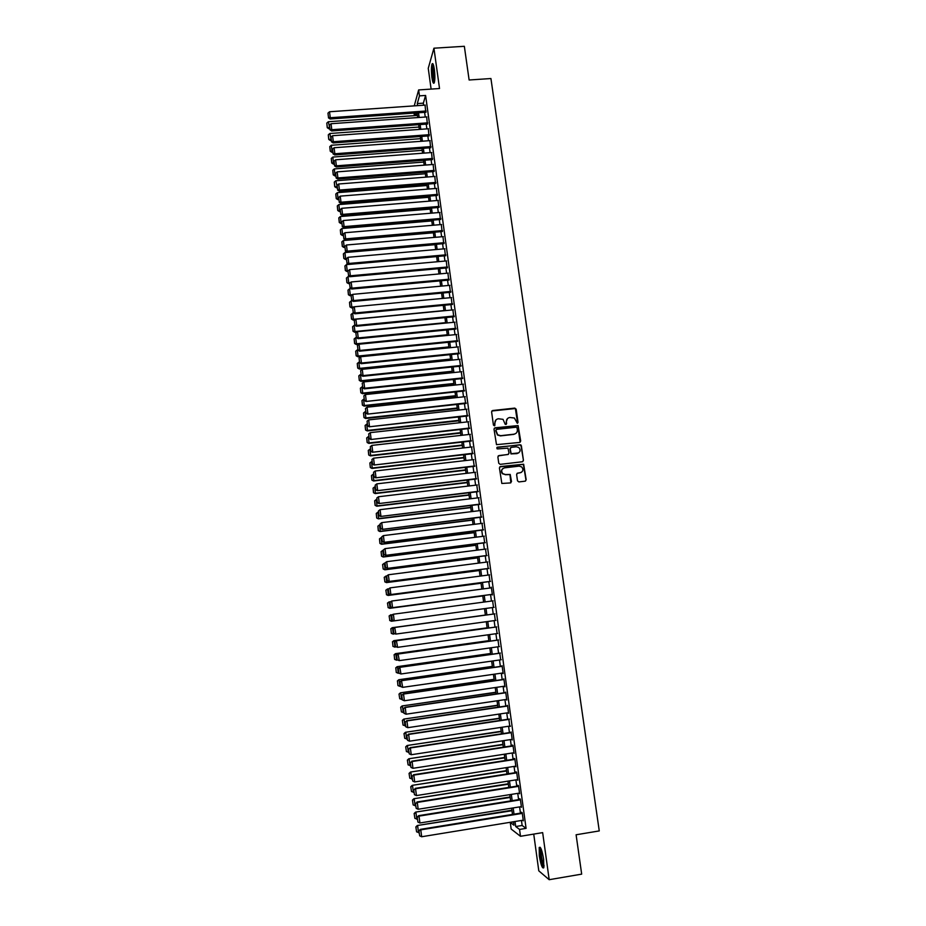 <?xml version="1.0" encoding="UTF-8"?>
<svg xmlns="http://www.w3.org/2000/svg" width="926" height="926" viewBox="0 0 926 926"><rect width="100%" height="100%" fill="white"/><g stroke="black" fill="none" stroke-linecap="round" stroke-linejoin="round"><path stroke-width="1.39" d="M517.31 423.275L518.039 422.314L516.176 409.199L514.787 408.1L492.667 410.519L491.602 411.896L493.431 425.057L494.415 425.833L494.924 423.159C494.831 420.728 495.954 419.258 498.315 418.76L503.026 419.339L505.249 424.374L506.615 423.587L506.383 421.886C506.279 419.455 507.402 417.996 509.751 417.487L514.381 418.02L517.31 423.275M517.622 423.17L515.377 408.54L491.833 410.994M494.785 425.705L494.924 423.159M506.221 424.432L506.383 421.886M543.643 859.351C542.08 850.288 540.599 846.329 539.198 847.498L539.314 855.902C540.865 864.93 542.347 868.889 543.77 867.778L543.643 859.351M434.34 69.276C433.588 64.461 432.824 62.69 432.025 63.998C431.227 66.799 431.192 71.314 431.91 77.552C432.662 82.379 433.437 84.15 434.236 82.854C435.035 80.076 435.07 75.562 434.34 69.276M517.495 480.814L518.907 481.925L525.135 481.173L526.188 479.784L523.653 464.239L500.468 466.542L499.415 467.943L501.846 483.465L510.434 482.932L511.499 481.532L510.203 474.436L505.457 474.54L502.737 473.626C500.931 470.894 501.533 468.973 504.52 467.85L519.15 466.137L521.743 466.947C523.688 469.667 523.132 471.635 520.099 472.816L517.657 473.105L516.604 474.494L517.495 480.814M521.454 820.459L522.137 825.483L526.084 828.365L519.555 829.43L520.481 836.294L511.164 829.048L510.272 822.45L513.953 825.216L513.479 821.756M414.246 105.865L418.645 89.938L439.526 88.526L433.935 48.198L464.343 46.3L469.123 79.995L490.93 78.536L599.261 830.923L576.099 834.777L581.678 874.132L549.187 879.7L542.659 832.624L520.481 836.294M418.645 89.938L419.455 95.864L417.29 103.573L417.568 105.633M526.084 828.365L425.613 95.447L419.455 95.864M519.648 442.431L520.701 441.042L518.109 425.566L495.074 427.8L494.009 429.189L496.498 444.654L519.648 442.431M521.361 445.707L523.433 460.372L522.38 461.761L500.167 464.354L498.755 463.255L497.875 456.946L498.94 455.557L507.957 454.516L509.022 453.127L507.98 448.138L497.644 448.925L496.949 448.705L497.401 447.177L520.875 444.862L523.433 460.372M533.735 834.106L538.793 870.845L549.187 879.7M433.935 48.198L428.252 68.316L431.111 89.093M425.752 112.254L425.057 105.113M427.361 124.061L426.666 116.931M428.981 135.891L428.287 128.772M430.602 147.743L429.907 140.648M432.234 159.631L431.528 152.547M433.866 171.541L433.148 164.469M435.498 183.487L434.78 176.426M437.141 195.455L436.412 188.418M438.785 207.459L438.044 200.433M440.429 219.497L439.676 212.471M442.072 231.546L441.32 224.555M443.728 243.642L442.964 236.651M445.394 255.761L444.619 248.781M447.05 267.903L446.263 260.947M448.716 280.08L447.918 273.147M450.395 292.292L449.573 285.358M452.062 304.527L451.24 297.616M453.74 316.796L452.907 309.897M455.43 329.089L454.562 322.213M457.12 341.416L456.229 334.552M458.81 353.767L457.907 346.926M460.5 366.152L459.574 359.334M462.201 378.572L461.264 371.766M463.903 391.027L462.977 384.232M465.616 403.505L464.69 396.722M467.329 416.005L466.403 409.246M469.042 428.553L468.116 421.805M470.767 441.123L469.841 434.387M472.491 453.717L471.565 447.003M474.216 466.357L473.302 459.655M475.952 479.02L475.038 472.341M477.689 491.718L476.774 485.05M479.425 504.45L478.522 497.794M481.173 517.206L480.27 510.573M482.921 529.996L482.018 523.375M484.68 542.821L483.777 536.223M486.439 555.669L485.537 549.095M488.21 568.564L487.308 561.989M489.97 581.482L489.078 574.93M491.741 594.434L492.4 594.967L491.324 587.177L490.849 587.906M493.523 607.421L492.632 600.905M495.306 620.466L494.415 613.926M497.1 633.546L496.197 626.96M498.894 646.672L497.991 640.028M500.7 659.821L499.774 653.119M502.494 673.005L503.165 673.584L502.077 665.667L501.579 666.257M504.311 686.224L504.971 686.803L503.883 678.862L503.374 679.418M506.117 699.466L506.788 700.044L505.7 692.092L505.179 692.625M507.946 712.754L508.605 713.333L507.517 705.357L506.997 705.855M509.763 726.077L508.814 719.12M511.592 739.423L512.252 740.001L511.164 731.991L510.631 732.42M513.421 752.815L514.092 753.394L512.992 745.361L512.367 745.094L512.46 745.754M515.261 766.23L515.932 766.809L514.821 758.753L514.196 758.452L514.289 759.123M517.102 779.692L517.773 780.271L516.662 772.191L516.025 771.856L516.118 772.527M518.954 793.177L519.613 793.756L518.502 785.665L517.865 785.294L517.958 785.966M520.794 806.696L521.465 807.287L520.354 799.161L519.717 798.756L519.81 799.439M425.613 95.447L423.356 103.156L423.645 105.217M424.617 112.335L425.254 117.035M426.226 124.142L426.874 128.876M427.847 135.972L428.495 140.752M429.467 147.824L430.127 152.651M431.099 159.723L431.759 164.585M432.72 171.634L433.391 176.542M434.352 183.579L435.035 188.522M435.996 195.548L436.678 200.548M437.639 207.551L438.322 212.586M439.283 219.589L439.977 224.659M440.926 231.65L441.633 236.767M442.582 243.735L443.288 248.909M444.237 255.865L444.955 261.063M445.904 268.008L446.621 273.263M447.571 280.184L448.288 285.486M449.237 292.396L449.967 297.732M450.916 304.631L451.645 310.013M452.594 316.9L453.335 322.329M454.272 329.205L455.025 334.68M455.962 341.532L456.715 347.053M457.652 353.882L458.405 359.45M459.342 366.279L460.106 371.882M461.044 378.699L461.808 384.348M462.745 391.142L463.521 396.849M464.447 403.62L465.234 409.373M466.16 416.133L466.947 421.932M467.873 428.68L468.672 434.525M469.598 441.251L470.396 447.142M471.322 453.856L472.133 459.794M473.047 466.496L473.869 472.48M474.783 479.159L475.605 485.189M476.52 491.856L477.341 497.933M478.256 504.589L479.089 510.712M480.004 517.345L480.849 523.526M481.751 530.147L482.596 536.362M483.499 542.972L484.367 549.245M485.259 555.82L486.127 562.151M487.03 568.714L487.898 575.081M488.789 581.632L489.669 588.056M490.56 594.596L491.451 601.067M492.343 607.583L493.234 614.088M494.125 620.628L495.016 627.122M495.919 633.72L496.799 640.19M497.713 646.834L498.593 653.293M499.508 659.983L500.387 666.431M501.313 673.167L502.193 679.591M503.119 686.398L503.999 692.798M504.936 699.651L505.804 706.029M506.753 712.927L507.622 719.305M508.571 726.25L509.439 732.605M510.4 739.608L511.268 745.939M512.228 753L513.085 759.308M514.057 766.415L514.925 772.712M515.898 779.877L516.766 786.151M517.75 793.374L518.606 799.624M519.602 806.893L520.447 813.132M522.658 820.262L523.329 820.841L522.206 812.704L521.558 812.264L521.651 812.935M513.502 821.918L510.272 822.45M417.279 114.28L414.223 114.5L414.026 113.088M515.018 821.501L515.701 826.536L519.555 829.43M418.54 112.764L419.177 117.463M420.149 124.582L420.786 129.316M421.758 136.423L422.406 141.203M423.379 148.287L424.027 153.114M424.988 160.186L425.659 165.048M426.62 172.109L427.28 177.016M428.24 184.066L428.923 189.02M429.872 196.046L430.555 201.046M431.516 208.061L432.199 213.096M433.148 220.11L433.843 225.18M434.792 232.171L435.486 237.299M436.435 244.279L437.141 249.441M438.091 256.409L438.797 261.618M439.746 268.563L440.463 273.818M441.401 280.752L442.13 286.053M443.068 292.975L443.797 298.322M444.735 305.221L445.475 310.615M446.413 317.502L447.154 322.931M448.08 329.806L448.832 335.293M449.77 342.145L450.511 347.678M451.448 354.519L452.201 360.087M453.138 366.916L453.902 372.53M454.828 379.347L455.604 385.008M456.53 391.814L457.305 397.52M458.22 404.303L459.007 410.056M459.933 416.827L460.72 422.626M461.634 429.375L462.433 435.22M463.347 441.957L464.157 447.848M465.072 454.573L465.882 460.511M466.785 467.225L467.607 473.209M468.521 479.899L469.343 485.93M470.246 492.609L471.079 498.697M471.982 505.353L472.816 511.488M473.718 518.12L474.563 524.301M475.466 530.922L476.311 537.161M477.214 543.759L478.071 550.044M478.962 556.63L479.818 562.962M480.721 569.536L481.589 575.914M482.481 582.466L483.349 588.89M484.24 595.43L485.131 601.912M486.011 608.428L486.902 614.945M487.794 621.496L488.673 627.99M489.576 634.588L490.456 641.07M491.359 647.725L492.238 654.184M493.153 660.886L494.033 667.333M494.947 674.082L495.827 680.517M496.753 687.323L497.621 693.724M498.558 700.588L499.427 706.978M500.364 713.888L501.232 720.254M502.181 727.211L503.05 733.566M503.999 740.58L504.867 746.923M505.827 753.984L506.684 760.304M507.656 767.423L508.513 773.719M509.485 780.884L510.342 787.169M511.326 794.392L512.182 800.654M513.178 807.935L514.023 814.174M414.628 113.041L414.223 114.5M512.483 814.429L511.638 808.178M510.643 800.909L509.786 794.635M508.814 787.413L507.957 781.127M506.985 773.962L506.117 767.654M505.156 760.535L504.3 754.215M503.339 747.155L502.471 740.812M501.522 733.809L500.653 727.442M499.704 720.486L498.836 714.108M497.899 707.198L497.03 700.808M496.105 693.956L495.225 687.543M494.299 680.737L493.431 674.302M492.505 667.553L491.637 661.106M490.722 654.404L489.842 647.934M488.94 641.29L488.06 634.808M487.157 628.198L486.277 621.705M485.386 615.153L484.495 608.637M483.615 602.108L482.735 595.638M481.844 589.098L480.964 582.662M480.073 576.111L479.205 569.733M478.314 563.158L477.457 556.827M476.554 550.229L475.698 543.956M474.806 537.346L473.962 531.119M473.059 524.486L472.214 518.305M471.311 511.661L470.477 505.538M469.575 498.871L468.741 492.794M467.838 486.115L467.017 480.073M466.102 473.383L465.292 467.399M464.377 460.685L463.567 454.747M462.653 448.022L461.854 442.13M460.94 435.394L460.141 429.537M459.227 422.788L458.439 416.989M457.513 410.218L456.738 404.465M455.812 397.671L455.036 391.964M454.11 385.17L453.335 379.51M452.409 372.692L451.645 367.066M450.719 360.237L449.967 354.67M449.029 347.829L448.277 342.296M447.351 335.432L446.598 329.957M445.672 323.081L444.931 317.641M443.994 310.754L443.253 305.36M442.315 298.461L441.598 293.114M440.649 286.192L439.931 280.891M438.993 273.957L438.276 268.702M437.327 261.745L436.621 256.537M435.671 249.58L434.965 244.406M434.016 237.426L433.322 232.299M432.373 225.307L431.678 220.226M430.729 213.223L430.046 208.188M429.085 201.162L428.414 196.173M427.453 189.136L426.782 184.181M425.821 177.132L425.15 172.224M424.189 165.164L423.529 160.302M422.569 153.218L421.909 148.391M420.948 141.308L420.3 136.527M419.339 129.42L418.691 124.686M417.719 117.567L417.082 112.868M423.356 103.156L417.29 103.573M522.137 825.483L515.701 826.536M502.563 673.491L503.142 673.41M504.369 686.675L504.948 686.594M507.992 713.147L508.571 713.066M509.809 726.435L510.388 726.343M515.296 766.497L515.875 766.404M518.977 793.362L519.555 793.281M520.817 806.859L521.396 806.766M522.669 820.378L523.248 820.286M507.46 418.587L506.14 422.106M495.966 419.918L494.704 423.379M520.111 442.269L517.854 425.775L494.276 428.229M517.102 427.986L516.118 427.21L496.672 429.386L495.931 430.358L497.656 434.78L500.688 435.683L513.988 434.19C516.338 433.669 517.46 432.21 517.356 429.78L517.102 427.986M496.093 429.722L495.931 430.358M515.875 433.426L513.745 434.387L500.457 435.891L497.436 434.988L495.699 430.567M522.82 461.623L523.178 460.558M508.432 454.353L498.211 455.905M521.106 445.892L519.706 444.793L496.845 447.478M517.298 453.439C520.377 452.212 520.898 450.233 518.849 447.513L516.361 446.783L511.21 447.374L510.157 448.751L511.187 453.728L518.71 452.918M510.492 447.721L510.157 448.751M517.044 453.613L510.955 453.914L509.913 448.948M521.361 472.387L517.009 473.383M502.876 468.533C501.082 470.119 500.966 471.878 502.505 473.788L505.457 474.54M510.828 482.816L509.96 474.598L505.226 474.702M525.482 481.08L525.933 479.934L523.398 464.412L499.785 466.866M329.656 127.568L328.325 121.734L417.429 115.437M327.318 127.209L326.797 123.1L327.26 127.695L329.077 127.614L328.927 128.818L329.806 128.76M328.325 121.734L326.797 123.1M327.26 127.695L328.927 128.818M426.134 111.004L330.269 117.729L330.119 118.991L426.018 112.243M425.323 105.101L329.517 111.757L330.269 117.729L328.487 117.324L327.954 113.146L328.487 117.324M330.119 118.991L328.429 117.834M327.954 113.146L329.517 111.757M434.502 81.928L433.032 76.939C432.349 70.758 432.454 66.73 433.356 64.866L433.403 64.832M433.727 65.966L433.704 76.638L434.688 80.759M433.021 63.952L432.998 63.998C432.199 66.776 432.153 71.267 432.882 77.471L434.236 82.842M544.002 866.69C542.289 866.875 539.326 851.885 540.46 848.853L540.819 848.262M541.27 849.304L541.247 849.373C540.888 855.068 541.826 860.451 544.083 865.555M540.252 847.336L540.171 847.579C539.001 850.716 541.687 865.81 543.782 867.755M331.149 139.328L329.818 133.494L419.015 127.047M328.811 138.969L328.29 134.849L328.753 139.432L330.57 139.375L330.42 140.555L331.3 140.497M329.818 133.494L328.29 134.849M328.753 139.432L330.42 140.555M332.654 151.123L332.064 151.169L331.311 145.266L420.589 138.68M330.304 150.753L329.783 146.621L330.246 151.216L332.064 151.169L331.913 152.327L332.793 152.258M331.311 145.266L329.783 146.621M330.246 151.216L331.913 152.327M334.147 162.941L333.557 162.988L332.816 157.073L422.175 150.348M331.797 162.571L331.276 158.427L331.74 163.022L333.557 162.988L333.406 164.122L334.286 164.052M332.816 157.073L331.276 158.427M331.74 163.022L333.406 164.122M335.652 174.794L335.062 174.84L334.309 168.914L423.772 162.05M333.302 174.412L332.77 170.257L333.233 174.852L335.062 174.84L334.899 175.94L335.791 175.871M334.309 168.914L332.77 170.257M333.233 174.852L334.899 175.94M427.743 122.834L331.797 129.721L331.635 130.948L427.638 124.038M426.932 116.907L331.033 123.725L331.797 129.721L330.003 129.304L329.471 125.103L330.003 129.304M331.635 130.948L329.945 129.79M329.471 125.103L331.033 123.725M429.375 134.687L333.325 141.724L333.163 142.928L429.259 135.867M428.564 128.749L332.561 135.717L333.325 141.724L331.531 141.308L330.987 137.106L331.531 141.308M333.163 142.928L331.462 141.782M330.987 137.106L332.561 135.717M430.995 146.574L334.853 153.762L334.691 154.943L430.891 147.72M430.185 140.625L334.089 147.743L334.853 153.762L333.059 153.334L332.515 149.121L333.059 153.334M334.691 154.943L332.99 153.809M332.515 149.121L334.089 147.743M432.627 158.485L336.381 165.835L336.219 166.981L432.523 159.608M431.817 152.524L335.617 159.793L336.381 165.835L334.587 165.395L334.043 161.17L334.587 165.395M336.219 166.981L334.517 165.858M334.043 161.17L335.617 159.793M337.157 186.67L335.814 180.778L425.358 173.764M334.807 186.276L334.274 182.121L334.737 186.705L336.578 186.716L336.404 187.793L337.295 187.723M335.814 180.778L334.274 182.121M334.737 186.705L336.404 187.793M434.259 170.419L337.921 177.931L337.747 179.054L434.167 171.518M433.449 164.446L337.157 171.877L337.921 177.931L336.115 177.491L335.582 173.255L336.115 177.491M337.747 179.054L336.057 177.931M335.582 173.255L337.157 171.877M338.673 198.581L338.083 198.627L337.33 192.666L426.967 185.513M336.312 198.176L335.779 194.009L336.242 198.604L338.083 198.627L337.909 199.68L338.8 199.599M337.33 192.666L335.779 194.009M336.242 198.604L337.909 199.68M435.903 182.399L339.46 190.061L339.286 191.15L435.81 183.464M435.081 176.403L338.696 183.996L339.46 190.061L337.654 189.61L337.122 185.362L337.654 189.61M339.286 191.15L337.585 190.05M337.122 185.362L338.696 183.996M340.189 210.515L339.599 210.561L338.835 204.588L428.564 197.296M337.828 210.109L337.295 205.931L337.759 210.515L339.599 210.561L339.425 211.579L340.317 211.51M338.835 204.588L337.295 205.931M337.759 210.515L339.425 211.579M437.547 194.391L341.011 202.215L340.826 203.28L437.466 195.432M436.725 188.395L340.236 196.138L341.011 202.215L339.205 201.752L338.661 197.504L339.205 201.752M340.826 203.28L339.124 202.181M338.661 197.504L340.236 196.138M341.706 222.483L341.115 222.529L340.351 216.545L430.173 209.102M339.333 222.066L338.812 217.876L339.263 222.46L341.115 222.529L340.942 223.525L341.833 223.444M340.351 216.545L338.812 217.876M339.263 222.46L340.942 223.525M439.19 206.417L342.562 214.404L342.377 215.434L439.109 207.436M438.368 200.41L341.787 208.304L342.562 214.404L340.745 213.941L340.201 209.67L340.745 213.941M342.377 215.434L340.675 214.346M340.201 209.67L341.787 208.304M343.233 234.475L342.632 234.521L341.879 228.525L431.782 220.932M340.861 234.046L340.328 229.856L340.78 234.44L342.632 234.521L342.458 235.493L343.349 235.412M341.879 228.525L340.328 229.856M340.78 234.44L342.458 235.493M440.845 218.478L344.113 226.627L343.928 227.622L440.776 219.462M440.024 212.448L343.338 220.515L344.113 226.627L342.296 226.152L341.752 221.87L342.296 226.152M343.928 227.622L342.226 226.546M341.752 221.87L343.338 220.515M344.831 246.49L344.159 246.547L343.396 240.529L433.391 232.796M342.377 246.061L341.844 241.86L342.307 246.443L344.866 247.404M343.396 240.529L341.844 241.86M342.307 246.443L343.974 247.485M442.501 230.562L345.664 238.873L345.479 239.846L442.431 231.523M441.667 224.52L344.889 232.739L345.664 238.873L343.847 238.387L343.303 234.104L343.847 238.387M345.479 239.846L343.777 238.781M343.303 234.104L344.889 232.739M346.579 258.516L345.687 258.597L344.923 252.566L435.012 244.684M343.905 258.111L343.372 253.886L343.835 258.47L346.393 259.43M344.923 252.566L343.372 253.886M343.835 258.47L345.502 259.511M444.156 242.681L347.227 251.143L347.03 252.092L444.098 243.607M443.334 236.628L346.451 245.008L347.227 251.143L345.41 250.657L344.866 246.362L345.41 250.657M347.03 252.092L345.329 251.039M344.866 246.362L346.451 245.008M348.465 270.566L347.227 270.681L346.451 264.628L436.632 256.606M345.433 270.184L344.9 265.947L345.363 270.531L347.921 271.48M346.451 264.628L344.9 265.947M345.363 270.531L347.03 271.561M445.823 254.835L348.789 263.459L348.593 264.373L445.776 255.726M444.989 248.758L348.014 257.301L348.789 263.459L346.972 262.961L346.417 258.643L346.972 262.961M348.593 264.373L346.891 263.32M346.417 258.643L348.014 257.301M447.49 267.001L350.364 275.798L350.155 276.689L447.455 267.869M446.656 260.912L349.577 269.616L350.364 275.798L348.535 275.288L347.979 270.971L348.535 275.288M350.155 276.689L348.454 275.647M347.979 270.971L349.577 269.616M449.156 279.212L351.938 288.16L351.73 289.028L449.133 280.046M448.323 273.101L351.151 281.979L351.938 288.16L350.097 287.65L349.553 283.321L350.097 287.65M351.73 289.028L350.016 287.986M349.553 283.321L351.151 281.979M350.352 282.638L348.755 282.789L347.991 276.724L349.935 276.55M346.961 282.28L346.428 278.043L346.891 282.627L349.496 283.553M347.991 276.724L346.428 278.043M346.891 282.627L348.558 283.645M352.262 294.746L350.294 294.919L349.53 288.854L351.185 288.704M348.5 294.41L347.968 290.162L348.419 294.746L351.174 295.649M349.53 288.854L347.968 290.162M348.419 294.746L350.097 295.753M354.183 306.876L351.845 307.096L351.07 301.008L352.436 300.881M350.04 306.575L349.507 302.316L349.959 306.888L353.13 307.756M351.07 301.008L349.507 302.316M349.959 306.888L351.637 307.895M450.835 291.447L353.512 300.568L353.304 301.39L450.823 292.246M450.001 285.324L352.725 294.364L353.512 300.568L351.672 300.036L351.128 295.695L351.672 300.036M353.304 301.39L351.591 300.371M351.128 295.695L352.725 294.364M443.971 310.592L353.396 319.296L352.621 313.185L353.686 313.081M351.591 318.764L351.047 314.493L351.51 319.076L353.396 319.296L353.188 320.06L355.086 319.875M352.621 313.185L351.047 314.493M351.51 319.076L353.188 320.06M452.513 303.716L355.086 312.988L354.878 313.798L452.513 304.48M451.68 297.57L354.299 306.772L355.086 312.988L353.246 312.456L352.702 308.103L353.246 312.456M354.878 313.798L353.165 312.78M352.702 308.103L354.299 306.772M445.614 322.665L354.947 331.52L354.16 325.396L354.924 325.327M353.13 330.987L352.598 326.704L353.049 331.276L354.947 331.52L354.727 332.26L357.054 332.029M354.16 325.396L352.598 326.704M353.049 331.276L354.727 332.26M454.203 316.009L356.672 325.454L356.452 326.23L454.215 316.75M453.358 309.851L355.885 319.215L356.672 325.454L354.832 324.91L354.276 320.546L354.832 324.91M356.452 326.23L354.751 325.223M354.276 320.546L355.885 319.215M447.258 334.772L356.498 343.777L355.723 337.643L356.313 337.585M354.693 343.233L354.149 338.939L354.6 343.523L356.498 343.777L356.279 344.484L359.045 344.217M355.723 337.643L354.149 338.939M354.6 343.523L356.279 344.484M455.881 328.336L358.258 337.944L358.038 338.685L455.916 329.043M455.048 322.167L357.471 331.693L358.258 337.944L356.417 337.388L355.862 333.024L356.417 337.388M358.038 338.685L356.325 337.689M355.862 333.024L357.471 331.693M448.913 346.903L358.061 356.059L357.274 349.912L357.876 349.854M356.244 355.515L355.7 351.209L356.151 355.781L358.061 356.059L357.841 356.741L448.994 347.551M357.274 349.912L355.7 351.209M356.151 355.781L357.841 356.741M457.583 340.687L359.855 350.468L359.624 351.174L457.629 341.358M456.726 334.506L359.056 344.206L359.855 350.468L358.003 349.912L357.448 345.525L358.003 349.912M359.624 351.174L357.911 350.19M357.448 345.525L359.056 344.206M450.557 359.068L359.624 368.374L358.837 362.216L359.438 362.159M357.806 367.819L357.251 363.513L357.714 368.085L359.624 368.374L359.392 369.034L450.649 359.682M358.837 362.216L357.251 363.513M357.714 368.085L359.392 369.034M459.273 353.072L361.453 363.027L361.221 363.698L459.342 353.709M458.428 346.88L360.654 356.741L361.453 363.027L359.601 362.448L359.045 358.061L359.601 362.448M361.221 363.698L359.508 362.726M359.045 358.061L360.654 356.741M452.224 371.268L361.186 380.725L360.399 374.555L361.001 374.486M359.369 380.158L358.813 375.84L359.276 380.412L361.186 380.725L360.955 381.35L452.305 371.847M360.399 374.555L358.813 375.84M359.276 380.412L360.955 381.35M460.974 365.492L363.05 375.609L362.818 376.257L461.055 366.094M460.129 359.276L362.251 369.312L363.05 375.609L361.198 375.03L360.631 370.62L361.198 375.03M362.818 376.257L361.105 375.296M360.631 370.62L362.251 369.312M453.879 383.491L362.76 393.11L361.973 386.918L362.564 386.848M360.932 392.531L360.388 388.191L360.839 392.763L362.76 393.11L362.517 393.7L453.96 384.047M361.973 386.918L360.388 388.191M360.839 392.763L362.517 393.7M462.676 377.935L364.659 388.225L364.416 388.839L462.757 378.514M461.831 371.708L363.849 381.906L364.659 388.225L362.795 387.635L362.228 383.225L362.795 387.635M364.416 388.839L362.703 387.89M362.228 383.225L363.849 381.906M455.546 395.738L364.323 405.507L363.536 399.303L364.138 399.245M362.506 404.928L361.95 400.588L362.413 405.16L364.323 405.507L364.092 406.086L455.615 396.27M363.536 399.303L361.95 400.588M362.413 405.16L364.092 406.086M457.212 408.019L365.909 417.95L365.122 411.723L365.712 411.665M364.08 417.36L363.524 413.008L363.987 417.568L365.909 417.95L365.666 418.494L457.282 408.516M365.122 411.723L363.524 413.008M363.987 417.568L365.666 418.494M458.891 420.335L367.483 430.416L366.696 424.177L367.298 424.12M365.654 429.814L365.099 425.451L365.562 430.023L367.24 430.926L458.96 420.798M366.696 424.177L365.099 425.451M365.562 430.023L367.24 430.926M464.389 390.413L366.013 401.467L464.458 390.957M463.532 384.174L365.457 394.545L366.256 400.877L364.404 400.275L363.837 395.853L364.404 400.275M366.013 401.467L364.3 400.518M363.837 395.853L365.457 394.545M466.102 402.926L367.622 414.107L466.172 403.435M465.246 396.664L367.066 407.209L367.877 413.552L366.001 412.95L365.446 408.505L366.001 412.95M367.622 414.107L365.909 413.17M365.446 408.505L367.066 407.209M467.815 415.461L369.231 426.793L467.885 415.948M466.959 409.188L368.675 419.906L369.486 426.261L367.622 425.647L367.055 421.203L367.622 425.647M369.231 426.793L367.518 425.867M367.055 421.203L368.675 419.906M460.569 432.673L369.069 442.917L368.282 436.667L368.884 436.597M367.24 442.304L366.684 437.929L367.147 442.501L368.826 443.392L460.627 433.113M368.282 436.667L366.684 437.929M367.147 442.501L368.826 443.392M469.54 428.032L370.851 439.503L469.598 428.483M468.672 421.747L370.296 432.627L371.106 439.005L369.231 438.38L368.675 433.924L369.231 438.38M370.851 439.503L369.138 438.588M368.675 433.924L370.296 432.627M462.248 445.047L370.666 455.453L369.868 449.179L370.469 449.11M368.826 454.828L368.27 450.441L368.722 455.013L370.412 455.893L462.305 445.452M369.868 449.179L368.27 450.441M368.722 455.013L370.412 455.893M471.265 440.637L372.472 452.247L471.322 441.054M470.396 434.329L371.916 445.394L372.727 451.784L370.851 451.147L370.284 446.679L370.851 451.147M372.472 452.247L370.747 451.344M370.284 446.679L371.916 445.394M463.938 457.444L372.252 468.012L371.465 461.727L372.067 461.657M370.412 467.387L369.856 462.988L370.319 467.549L371.997 468.429L463.995 457.826M371.465 461.727L369.856 462.988M370.319 467.549L371.997 468.429M472.989 453.265L374.092 465.026L473.047 453.659M472.133 446.945L373.548 458.185L374.359 464.586L372.483 463.949L371.916 459.47L372.483 463.949M374.092 465.026L372.379 464.123M371.916 459.47L373.548 458.185M465.628 469.876L373.849 480.606L373.051 474.297L373.664 474.228M372.009 479.969L371.453 475.559L371.905 480.119L373.595 480.988L465.674 470.223M373.051 474.297L371.453 475.559M371.905 480.119L373.595 480.988M474.725 465.928L375.725 477.828L474.772 466.287M473.857 459.597L375.18 471.01L375.991 477.422L374.104 476.786L373.537 472.283L374.104 476.786M375.725 477.828L374 476.948M373.537 472.283L375.18 471.01M467.329 482.342L375.458 493.222L374.66 486.914L375.261 486.845M373.606 492.586L373.051 488.164L373.502 492.725L375.192 493.581L467.364 482.654M374.66 486.914L373.051 488.164M373.502 492.725L375.192 493.581M469.019 494.831L377.067 505.885L376.257 499.554L376.859 499.473M375.215 505.226L374.648 500.792L375.099 505.353L376.789 506.209L469.065 495.121M376.257 499.554L374.648 500.792M375.099 505.353L376.789 506.209M470.732 507.355L378.676 518.56L377.866 512.217L378.468 512.147M376.813 517.9L376.257 513.467L376.708 518.028L378.398 518.861L470.767 507.61M377.866 512.217L376.257 513.467M376.708 518.028L378.398 518.861M476.462 478.626L377.357 490.676L476.508 478.95M475.594 472.272L376.813 483.858L377.623 490.305L375.748 489.646L375.169 485.143L375.748 489.646M377.357 490.676L375.632 489.796M375.169 485.143L376.813 483.858M478.21 491.347L378.989 503.547L478.244 491.648M477.341 484.981L378.445 496.753L379.266 503.2L377.38 502.54L376.801 498.026L377.38 502.54M378.989 503.547L377.264 502.679M376.801 498.026L378.445 496.753M479.957 504.114L380.632 516.453L479.992 504.381M479.078 497.725L380.088 509.67L380.91 516.141L379.023 515.469L378.445 510.944L379.023 515.469M380.632 516.453L378.908 515.597M378.445 510.944L380.088 509.67M472.434 519.914L380.285 531.281L379.475 524.915L380.088 524.845M378.421 530.61L377.866 526.165L378.317 530.714L380.007 531.547L472.468 520.134M379.475 524.915L377.866 526.165M378.317 530.714L380.007 531.547M481.705 516.905L382.276 529.383L481.74 517.136M480.825 510.504L381.732 522.623L382.565 529.116L380.667 528.433L380.088 523.885L380.667 528.433M382.276 529.383L380.551 528.538M380.088 523.885L381.732 522.623M474.147 532.496L381.906 544.037L381.095 537.659L381.697 537.578M380.042 543.354L379.475 538.886L379.926 543.446L381.616 544.268L474.17 532.693M381.095 537.659L379.475 538.886M379.926 543.446L381.616 544.268M483.465 529.73L383.92 542.358L483.488 529.927M482.585 523.306L383.387 535.61L384.209 542.115L382.311 541.421L381.732 536.872L382.311 541.421M383.92 542.358L382.195 541.525M381.732 536.872L383.387 535.61M475.86 545.113L383.526 556.815L382.716 550.414L383.318 550.345M381.662 556.121L381.095 551.653L381.547 556.202L383.237 557.012L475.883 545.275M382.716 550.414L381.095 551.653M381.547 556.202L383.237 557.012M485.224 542.578L385.575 555.357L485.247 542.752M484.344 536.142L385.042 548.632L385.876 555.149L383.966 554.454L383.387 549.882L383.966 554.454M385.575 555.357L383.85 554.535M383.387 549.882L385.042 548.632M382.6 564.513L383.167 568.992L382.6 564.513L384.938 563.135M477.584 557.765L384.857 569.791L477.596 557.892M382.716 564.443L384.336 563.216L385.147 569.629L383.283 568.923M383.167 568.992L384.857 569.791M486.983 555.461L387.23 568.402L487.007 555.6M384.927 563.008L386.698 561.677L387.531 568.217L385.621 567.511L385.042 562.939L385.621 567.511M486.104 549.014L386.698 561.677L385.042 562.939M387.23 568.402L385.505 567.58M384.221 577.326L384.903 581.76L384.221 577.326L386.767 575.937M479.309 570.439L386.478 582.604L479.321 570.532M384.336 577.268L385.957 576.041L386.779 582.466L384.903 581.76M384.788 581.817L386.478 582.604M488.754 568.39L388.885 581.47L488.766 568.483M386.582 576.076L388.364 574.768L389.198 581.32L387.288 580.602L386.709 576.018L387.288 580.602M487.875 561.92L388.364 574.768L386.709 576.018M388.885 581.47L387.172 580.66M385.853 590.175L386.536 594.631L385.853 590.175L388.793 588.739M481.034 583.149L388.11 595.453L481.045 583.218M385.968 590.117L387.589 588.901L388.411 595.349L386.536 594.631M386.42 594.677L388.11 595.453M490.525 581.343L390.552 594.573L490.537 581.412M388.249 589.179L390.031 587.883L390.865 594.457L388.955 593.728L388.376 589.133L388.955 593.728M489.646 574.861L390.031 587.883L388.376 589.133M390.552 594.573L388.827 593.774M387.485 603.046L388.168 607.525L387.485 603.046L390.83 601.587M482.77 595.893L389.742 608.324L482.77 595.927M387.6 603.011L389.233 601.796L390.054 608.255L388.168 607.525M388.052 607.56L389.742 608.324M492.308 594.318L392.219 607.699L492.308 594.353M389.915 602.317L391.71 601.032L392.543 607.63L390.622 606.889L390.043 602.282L390.622 606.889M491.417 587.825L391.71 601.032L390.043 602.282M392.219 607.699L390.494 606.924M389.117 615.952L389.811 620.455L389.117 615.952L392.855 614.447M484.506 608.66L391.385 621.242L484.506 608.66M389.233 615.929L390.865 614.714L391.686 621.196L389.811 620.455M389.684 620.478L391.385 621.242M494.09 607.34L393.897 620.871L494.09 607.34M391.582 615.477L393.376 614.216L394.221 620.825L392.3 620.084L391.71 615.454L392.3 620.084M493.199 600.824L393.376 614.216L391.71 615.454M393.897 620.871L392.173 620.096M485.374 615.049L392.196 627.701L485.374 615.061M395.205 633.916L391.328 633.43L390.876 628.881L391.328 633.43M390.876 628.881L392.508 627.678L393.342 634.171L391.455 633.419M390.749 628.893L392.196 627.701M495.873 620.385L395.9 634.067L393.851 633.315L393.261 628.685L393.851 633.315M494.982 613.845L394.731 627.469L395.9 634.067L393.978 633.303M494.982 613.857L395.055 627.434L393.388 628.673M394.731 627.469L393.261 628.685M487.111 627.828L393.839 640.665L487.111 627.874M396.467 646.961L392.971 646.417L392.52 641.868L392.971 646.417M392.52 641.868L394.163 640.665L394.985 647.17L393.099 646.417M392.392 641.868L393.839 640.665M497.667 633.477L397.59 647.332L395.529 646.556L394.939 641.915L395.529 646.556M496.764 626.879L396.421 640.688L397.59 647.332L395.657 646.568M496.776 626.925L396.745 640.688L395.066 641.926M396.421 640.688L394.939 641.915M488.847 640.653L395.495 653.652L488.859 640.723M397.729 660.053L394.626 659.428L394.175 654.89L394.626 659.428M394.175 654.89L395.807 653.687L396.641 660.215L394.754 659.451M394.048 654.867L395.495 653.652M499.461 646.591L399.28 660.632L397.219 659.844L396.629 655.191L397.219 659.844M498.558 639.947L398.099 653.941L399.28 660.632L397.347 659.856M498.57 640.028L398.435 653.976L396.756 655.203M398.099 653.941L396.629 655.191M490.595 653.501L397.138 666.674L490.618 653.606M398.979 673.179L396.27 672.473L395.819 667.935L396.27 672.473M395.819 667.935L397.474 666.743L398.296 673.283L396.409 672.507M395.691 667.912L397.138 666.674M501.267 659.74L400.97 673.978L398.909 673.156L398.319 668.491L398.909 673.156M500.353 653.038L399.789 667.229L400.97 673.978L399.037 673.19M500.364 653.154L400.125 667.299L398.446 668.526M399.789 667.229L398.319 668.491M492.354 666.384L398.805 679.73L492.366 666.523M400.576 686.293L397.937 685.564L397.485 681.015L397.937 685.564M397.485 681.015L399.129 679.823L399.963 686.386L398.064 685.61M397.347 680.98L398.805 679.73M503.073 672.924L402.671 687.347L400.599 686.502L400.009 681.825L400.599 686.502M502.147 666.176L401.479 680.552L402.671 687.347L400.738 686.548M502.17 666.326L401.826 680.656L400.148 681.872M401.479 680.552L400.009 681.825M494.102 679.302L400.46 692.81L494.137 679.476M402.243 699.431L399.731 698.736L399.013 694.083L399.731 698.736M399.141 694.13L400.796 692.949L401.629 699.524M399.013 694.083L400.46 692.81M504.878 686.131L404.384 700.75L403.528 694.049L401.699 695.195L402.44 699.952L401.699 695.195M503.952 679.337L403.18 693.91M503.975 679.522L403.528 694.049L401.838 695.252M402.44 699.952L404.384 700.75M495.873 692.243L402.127 705.936L495.896 692.451M403.91 712.603L401.398 711.897L400.68 707.221L401.398 711.897M400.808 707.279L402.463 706.098L403.296 712.696M400.68 707.221L402.127 705.936M506.696 699.385L406.086 714.189L405.229 707.464L403.4 708.598L404.141 713.379L403.4 708.598M505.758 692.544L404.882 707.29M505.781 692.752L405.229 707.464L403.539 708.679M404.141 713.379L406.086 714.189M497.632 705.218L403.794 719.085L497.667 705.462M405.588 725.799L403.065 725.093L402.347 720.382L403.065 725.093M402.474 720.463L404.13 719.294L404.975 725.891M402.347 720.382L403.794 719.085M508.513 712.673L407.799 727.674L406.942 720.926L405.113 722.048L405.854 726.841L405.113 722.048M507.564 705.774L406.583 720.717M507.598 706.029L406.942 720.926L405.252 722.13M405.854 726.841L407.799 727.674M499.403 718.229L405.461 732.281L499.438 718.507M407.266 739.041L404.743 738.311L404.014 733.589L404.743 738.311M404.153 733.681L405.808 732.512L406.653 739.133M404.014 733.589L405.461 732.281M510.342 725.984L409.524 741.182L408.655 734.422L406.827 735.522L407.567 740.349L406.827 735.522M509.381 719.039L408.297 734.179M509.427 719.328L408.655 734.422L406.965 735.614M407.567 740.349L409.524 741.182M501.174 731.274L407.139 745.499L501.221 731.586M408.956 752.306L406.421 751.576L405.692 746.819L406.421 751.576M405.831 746.935L407.498 745.766L408.331 752.398M405.692 746.819L407.139 745.499M512.159 739.342L411.237 754.725L410.38 747.953L408.54 749.03L409.28 753.88L408.54 749.03M511.21 732.339L410.01 747.676M511.245 732.663L410.38 747.953L408.679 749.146M409.28 753.88L411.237 754.725M502.957 744.354L408.817 758.753L503.003 744.701M410.646 765.605L408.1 764.876L407.371 760.096L408.1 764.876M407.509 760.211L409.176 759.054L410.021 765.709M407.371 760.096L408.817 758.753M513.999 752.722L412.961 768.302L412.105 761.508L410.253 762.573L411.005 767.457L410.253 762.573M513.027 745.673L411.734 761.195M513.085 746.032L412.105 761.508L410.403 762.7M411.005 767.457L412.961 768.302M504.739 757.456L410.507 772.041L504.786 757.838M412.336 778.951L409.79 778.199L409.06 773.395L409.79 778.199M409.199 773.534L410.866 772.365L411.711 779.044M409.06 773.395L410.507 772.041M515.84 766.138L414.698 781.926L413.829 775.108L411.977 776.15L412.73 781.058L411.977 776.15M514.856 759.031L413.459 774.761M514.914 759.424L413.829 775.108L412.128 776.289M412.73 781.058L414.698 781.926M506.522 770.606L412.197 785.352L506.58 771.011M414.026 792.32L411.491 791.556L410.75 786.73L411.491 791.556M410.889 786.88L412.568 785.723L413.413 792.413M410.75 786.73L412.197 785.352M517.68 779.599L416.434 795.573L415.566 788.744L413.702 789.762L414.466 794.705L413.702 789.762M516.696 772.434L415.184 788.362M516.754 772.863L415.566 788.744L413.853 789.924M414.466 794.705L416.434 795.573M508.316 783.778L413.887 798.71L508.374 784.218M415.728 805.724L413.181 804.96L412.44 800.099L413.181 804.96M412.591 800.261L414.258 799.115L415.114 805.817M412.44 800.099L413.887 798.71M519.521 793.084L418.17 809.255L417.302 802.414L415.438 803.421L416.202 808.375L415.438 803.421M518.537 785.873L416.92 801.997M518.595 786.336L417.302 802.414L415.589 803.583M416.202 808.375L418.17 809.255M510.11 796.985L415.589 812.102L510.18 797.46M417.441 819.163L414.883 818.387L414.142 813.503L414.883 818.387M414.292 813.688L415.959 812.53L416.816 819.255M414.142 813.503L415.589 812.102M521.373 806.604L419.918 822.982L419.038 816.119L418.656 815.656L417.175 817.102L417.939 822.091L417.175 817.102M520.377 799.346L418.656 815.656M520.447 799.844L419.038 816.119L417.337 817.288M417.939 822.091L419.918 822.982M511.916 810.227L417.29 825.517L511.985 810.736M419.142 832.636L416.596 831.849L415.843 826.941L416.596 831.849M415.994 827.138L417.672 825.992L418.529 832.729M415.843 826.941L417.29 825.517M523.236 820.17L421.666 836.745L420.786 829.858L420.392 829.36L418.922 830.819L419.686 835.831L418.922 830.819M522.229 812.843L420.392 829.36M522.299 813.387L420.786 829.858L419.073 831.016M419.686 835.831L421.666 836.745"/></g></svg>
